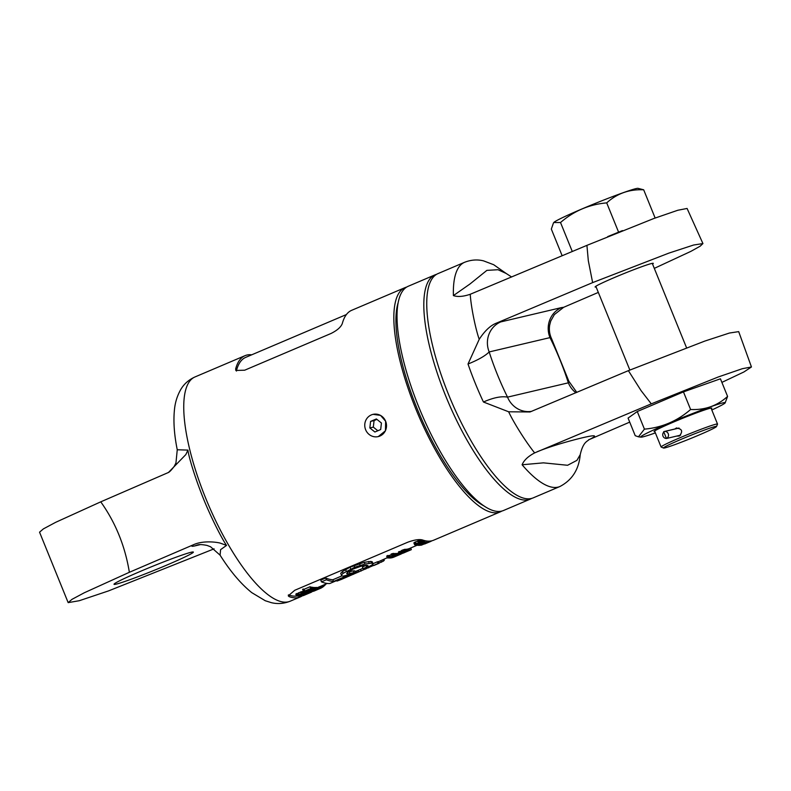 <?xml version="1.0" encoding="UTF-8"?>
<svg xmlns="http://www.w3.org/2000/svg" width="791" height="791" viewBox="0 0 791 791"><rect width="100%" height="100%" fill="white"/><g stroke="black" fill="none" stroke-linecap="round" stroke-linejoin="round"><path stroke-width="1.19" d="M431.55 540.866L431.609 541.004A121.814 37.553 -113 0 1 431.402 541.113L430.531 541.479M430.166 541.084L430.373 541.598L425.439 543.644A121.814 37.553 -113 0 1 424.886 543.931L424.085 544.02M288.389 594.872L288.675 595A119.995 36.989 67 0 0 296.595 596.038L297.653 595.198A121.814 37.553 -113 0 0 297.93 595.247L297.406 595.583M307.699 591.53L307.046 591.806M299.225 595.85L299.394 596.256A121.814 37.553 -113 0 0 299.769 596.246L306.433 593.408L305.741 591.717A119.995 36.989 -113 0 1 305.494 591.727L304.594 592.103M305.494 591.727L306.176 593.418L300.362 595.89L305.118 593.398L304.426 591.708A119.995 36.989 -113 0 1 304.041 591.678L303.21 592.024M296.595 596.038A121.814 37.553 -113 0 0 297.001 596.098L303.645 593.497L302.973 591.559A119.995 36.989 -113 0 1 302.567 591.49L298.237 592.943L298.929 594.654L301.064 593.744L300.362 592.034M296.506 595.939L295.814 594.229L296.299 593.794L296.961 593.487L297.653 595.198M297.93 595.247L297.238 593.537A119.995 36.989 -113 0 1 296.961 593.487M299.028 593.487L297.159 594.031M327.286 583.451L319.92 586.586A119.995 36.989 -113 0 1 319.465 586.774L316.598 587.94M317.379 589.127A121.814 37.553 -113 0 1 315.896 589.226L315.045 589.592A121.814 37.553 -113 0 0 316.281 589.522L310.468 591.994A121.814 37.553 -113 0 0 310.715 591.965L317.379 589.127L316.687 587.436A119.995 36.989 -113 0 1 315.204 587.535L314.917 587.654M314.61 587.525L315.302 589.216L308.638 592.054A121.814 37.553 -113 0 0 308.885 592.063L315.56 589.226L314.867 587.525A119.995 36.989 -113 0 1 314.61 587.525L314.324 587.644M313.503 587.703L314.007 587.486A119.995 36.989 -113 0 0 314.264 587.505L314.956 589.206A121.814 37.553 -113 0 1 314.699 589.186L309.449 591.421L314.086 589.137L313.394 587.436A119.995 36.989 -113 0 1 313.038 587.387L312.524 587.575M314.086 589.137A121.814 37.553 -113 0 1 313.73 589.097L307.847 591.233L313.098 588.998L312.405 587.298A119.995 36.989 -113 0 1 312.129 587.248L311.842 587.367M311.486 587.11L312.178 588.83L305.514 591.658A121.814 37.553 -113 0 0 305.791 591.717L312.455 588.88L311.763 587.169A119.995 36.989 -113 0 1 311.486 587.11L310.616 587.476M311.051 588.544L310.359 586.823A119.995 36.989 -113 0 1 310.062 586.744L304.11 589.275A119.995 36.989 -113 0 1 303.339 589.028L302.627 589.335L303.329 591.065A121.814 37.553 -113 0 0 305.138 591.579L305.85 591.273A121.814 37.553 -113 0 1 305.099 591.085L311.051 588.544A121.814 37.553 -113 0 1 310.764 588.464L304.812 590.996A121.814 37.553 -113 0 1 304.041 590.758L303.329 591.065M398.654 553.067L398.931 554.936A121.814 37.553 -113 0 0 399.762 554.62A121.814 37.553 -113 0 0 400.019 554.501M393.493 557.121L393.522 557.2A121.814 37.553 -113 0 1 392.909 557.368L398.872 554.837L398.18 553.146A119.995 36.989 -113 0 1 397.952 553.206L397.092 553.571M389.904 557.724L390.062 558.011A121.814 37.553 -113 0 0 391.031 557.902L397.695 555.074L397.013 553.384A119.995 36.989 -113 0 1 396.766 553.413L395.866 553.799M395.174 553.651L396.143 555.203A121.814 37.553 -113 0 0 396.439 555.193L393.789 556.439A121.814 37.553 -113 0 0 394.482 556.37L394.393 556.162M396.439 555.193L395.747 553.502A119.995 36.989 -113 0 1 395.46 553.512M394.867 553.512L395.559 555.213L388.895 558.05A121.814 37.553 -113 0 0 389.142 558.05L395.807 555.213L395.124 553.512A119.995 36.989 -113 0 1 394.867 553.512L394.037 553.868M388.806 557.2L388.114 555.49A119.995 36.989 -113 0 1 387.847 555.46L386.69 556.172L387.461 557.962A121.814 37.553 -113 0 0 387.857 558.001L394.491 555.371L393.829 553.463A119.995 36.989 -113 0 1 393.434 553.423L391.11 554.066L391.802 555.776A121.814 37.553 -113 0 0 392.069 555.816L393.275 555.49A121.814 37.553 -113 0 0 393.671 555.529L388.707 557.635A121.814 37.553 -113 0 1 388.312 557.606L388.806 557.2A121.814 37.553 -113 0 1 388.539 557.161L378.424 561.709M391.377 554.728L388.015 555.935M410.667 547.995L411.34 549.646A121.814 37.553 -113 0 1 411.132 549.755L409.728 550.358L408.996 548.667A119.995 36.989 -113 0 1 408.7 548.766L407.217 549.33M401.363 553.384L401.452 553.611A121.814 37.553 -113 0 0 401.808 553.542L408.472 550.704L407.79 549.013A119.995 36.989 -113 0 1 407.553 549.063L406.653 549.448M407.553 549.063L408.235 550.754L402.421 553.225L407.246 550.922L406.564 549.221A119.995 36.989 -113 0 1 406.198 549.261L405.447 549.587M401.205 551.119L399.663 551.732M400.819 551.297L401.502 552.998L402.065 552.642A121.814 37.553 -113 0 1 401.808 552.642L401.057 550.892L402.046 550.269L402.738 551.97L405.645 551.02A121.814 37.553 -113 0 0 405.981 551.011L404.715 551.772A121.814 37.553 -113 0 1 404.468 551.782L405.13 551.376A121.814 37.553 -113 0 1 404.794 551.376L402.639 552.227M406.04 551.07L405.289 549.32A119.995 36.989 -113 0 1 404.952 549.32L402.046 550.269M402.945 552.336L399.228 553.848A121.814 37.553 -113 0 1 399.02 553.848L398.516 551.91L399.336 551.485L400.028 553.186A121.814 37.553 -113 0 0 400.286 553.186L399.593 551.495A119.995 36.989 -113 0 1 399.336 551.485M426.458 540.975L425.944 541.202M425.489 540.807A119.995 36.989 -113 0 1 424.253 540.807L423.966 540.925M417.332 544.762L417.539 545.286A121.814 37.553 -113 0 0 417.935 545.315L424.599 542.478L423.907 540.777A119.995 36.989 -113 0 1 423.65 540.757L422.75 541.143M423.65 540.757L424.342 542.458L418.528 544.94L423.234 542.329L422.542 540.629A119.995 36.989 -113 0 1 422.127 540.56L421.84 540.678M414.583 544.663L413.881 542.942L415.483 541.894L416.185 543.615L421.346 541.954A121.814 37.553 -113 0 0 422.453 542.201L415.789 545.039A121.814 37.553 -113 0 1 414.682 544.791L416.185 543.615M422.453 542.201L421.761 540.49A119.995 36.989 -113 0 1 420.644 540.233L415.483 541.894M419.25 541.855A121.814 37.553 -113 0 0 419.487 541.934L420.199 541.627L419.497 539.907A119.995 36.989 -113 0 1 419.25 539.828L418.548 540.124L419.25 541.855L419.952 541.548L419.25 539.828M377.356 561.828L378.049 563.518L373.085 565.624A121.814 37.553 -113 0 0 374.103 565.407L379.067 563.291L378.375 561.6A119.995 36.989 -113 0 1 377.356 561.828L372.996 563.686M355.505 572.565L354.813 570.875A119.995 36.989 -113 0 1 353.251 570.855L347.407 572.308L348.099 574.019A121.814 37.553 -113 0 1 346.646 573.702L347.852 571.913L353.033 569.095L361.754 566L366.5 565.258A121.814 37.553 -113 0 0 367.953 565.575L366.619 567.048L363.099 568.769A121.814 37.553 -113 0 0 364.433 568.769L371.266 565.397L373.105 564.052L372.917 563.459A121.814 37.553 -113 0 1 371.463 563.152L364.948 564.032L354.684 567.285L343.106 573.317L341.415 575.037L341.682 575.808A121.814 37.553 -113 0 0 343.136 576.125L349.434 574.681L333.545 581.434A121.814 37.553 -113 0 1 326.426 579.763L321.462 581.869A121.814 37.553 -113 0 0 329.689 583.54L355.505 572.565A121.814 37.553 -113 0 1 353.943 572.555L348.099 574.019M341.939 575.878L332.853 579.744A119.995 36.989 -113 0 1 325.724 578.013L320.76 580.119L321.462 581.869M341.682 575.808L340.713 573.307L342.404 571.577L349.998 567.226L350.71 568.976M372.917 563.459L372.225 561.758A119.995 36.989 -113 0 1 370.761 561.432L364.236 562.292L349.998 567.226M363.099 568.769L362.416 567.068L365.996 565.298M302.231 595.89A121.814 37.553 -113 0 1 300.372 596.889A121.814 37.553 -113 0 1 298.474 597.502A121.814 37.553 -113 0 1 289.16 596.651L288.26 595.841L294.736 590.284L407.78 542.211C414.257 539.848 419.151 539.096 422.463 539.956A121.814 37.553 -113 0 0 431.777 540.817A121.814 37.553 -113 0 0 433.676 540.194L500.327 511.846A121.814 37.553 -113 0 1 498.429 512.469A121.814 37.553 -113 0 1 416.847 411.458A121.814 37.553 -113 0 1 404.982 287.647A121.814 37.553 -113 0 1 406.633 287.084M346.418 314.541L245.734 357.354A119.995 36.989 67 0 0 236.549 370.267L235.669 368.863L235.827 370.445L244.666 370.208L331.043 333.476C337.203 330.401 340.961 327.079 342.315 323.509A121.814 37.553 -113 0 1 351.659 310.319L404.982 287.647M235.669 368.863A121.814 37.553 -113 0 1 245.012 355.673A121.814 37.553 -113 0 1 246.921 355.05A121.814 37.553 -113 0 1 251.696 354.813M373.095 414.346L380.54 415.384L385.632 421.227L385.464 430.759L378.325 436.573M501.88 511.045A121.814 37.553 -113 0 1 500.327 511.846M290.238 601.19C283.87 603.701 277.572 604.186 271.343 602.663L265.272 600.735L251.775 592.647C240.899 583.887 230.339 571.389 220.086 555.163L220.59 549.656L226.542 545.414C221.668 538.533 210.337 516.048 203.04 497.687C194.388 476.024 188.505 455.843 187.932 450.099L177.253 449.763C174.257 434.951 173.298 421.811 174.396 410.341C175.019 402.896 177.105 396.034 180.625 389.745C183.848 384.119 188.604 379.868 194.893 376.991A121.814 37.553 -113 0 0 206.758 500.802A121.814 37.553 -113 0 0 288.339 601.813A121.814 37.553 -113 0 0 290.238 601.19L300.372 596.889M214.094 548.835L108.525 590.907L79.278 600.715L68.164 602.633L71.961 599.36L84.251 592.785L129.368 572.288L193.459 544.742C203.801 539.946 218.83 542.448 220.778 543.308L226.542 545.414M187.932 450.099L185.845 454.568L168.463 472.474L100.754 501.84L55.696 522.307L43.396 528.882L39.55 532.175L68.164 602.633M191.175 552.256A42.823 2.165 -22.1 0 1 193.36 552.088A42.823 2.165 -22.1 0 1 160.692 567.651A42.823 2.165 -22.1 0 1 116.208 584.134A42.823 2.165 -22.1 0 1 114.023 584.302A42.823 2.165 -22.1 0 1 146.691 568.729A42.823 2.165 -22.1 0 1 191.175 552.256M484.3 506.092A117.463 36.208 -113 0 1 419.339 413.911A117.463 36.208 -113 0 1 398.011 303.19M531.73 498.379A121.814 37.553 -113 0 1 530.306 499.101L503.531 510.492A121.814 37.553 -113 0 1 501.632 511.115A121.814 37.553 -113 0 1 420.051 410.104A121.814 37.553 -113 0 1 408.186 286.283L434.961 274.892A121.814 37.553 -113 0 1 436.474 274.368M530.306 499.101A121.814 37.553 -113 0 1 528.408 499.724A121.814 37.553 -113 0 1 446.826 398.713A121.814 37.553 -113 0 1 434.961 274.892M236.549 370.267L236.46 371.048M365.63 429.731A11.42 10.847 -103.3 0 0 378.246 436.592A11.42 10.847 -103.3 0 0 385.632 421.227A11.42 10.847 -103.3 0 0 373.016 414.365A11.42 10.847 -103.3 0 0 365.63 429.731M380.679 429.543L381.42 423.017L376.378 418.953L370.584 421.415L369.842 427.941L374.885 432.005L380.679 429.543M369.842 427.941L373.322 427.12L377.831 430.759M370.584 421.415L374.064 420.594L373.322 427.12M376.911 419.378L374.064 420.594M312.9 591.035L312.979 591.223A121.814 37.553 -113 0 1 312.722 591.401L311.605 591.886M311.496 591.628L311.624 592.054A121.814 37.553 -113 0 1 311.347 592.202L304.644 595.059M310.191 591.51L310.606 592.528M307.294 593.932A121.814 37.553 -113 0 1 306.661 594.14L309.33 592.963A121.814 37.553 -113 0 1 309.063 593.032L302.933 595.722A121.814 37.553 -113 0 0 303.823 595.415L310.487 592.578A121.814 37.553 -113 0 1 310.27 592.667L307.274 593.873M306.443 594.288L304.308 595.198A121.814 37.553 -113 0 1 303.606 595.435L305.731 594.525A121.814 37.553 -113 0 0 306.443 594.288M309.854 591.648L310.27 592.667M310.072 591.559L310.487 592.578M308.668 592.054L309.063 593.032M308.955 592.034L309.33 592.963M308.53 593.161L304.99 594.605L307.659 593.309A121.814 37.553 -113 0 1 307.333 593.349L300.669 596.177A121.814 37.553 -113 0 0 300.995 596.137L305.118 594.605L301.865 595.999A121.814 37.553 -113 0 0 302.093 595.939L308.757 593.112A121.814 37.553 -113 0 1 308.53 593.161L308.065 592.024M308.322 592.024L308.757 593.112M306.71 591.806L307.333 593.349M307.007 591.698L307.659 593.309M306.077 591.698L306.76 593.398L300.056 596.127M306.384 591.826L307.007 593.379L300.343 596.206A121.814 37.553 -113 0 1 300.096 596.226M305.118 593.398A121.814 37.553 -113 0 1 304.723 593.379L298.059 596.216A121.814 37.553 -113 0 0 298.326 596.226L303.991 593.814L299.394 596.256M304.041 591.678L304.723 593.379M300.382 594.209L299.621 594.773A121.814 37.553 -113 0 1 298.929 594.654M300.471 594.417A121.814 37.553 -113 0 1 300.056 594.348L302.409 593.566A121.814 37.553 -113 0 0 302.815 593.626L297.851 595.732A121.814 37.553 -113 0 1 297.446 595.672M303.744 593.349L303.665 593.26A121.814 37.553 -113 0 1 303.26 593.201L301.064 593.744M300.976 591.806L301.678 593.517M301.727 591.599L302.429 593.309M302.202 591.51L302.894 593.22M302.567 591.49L303.26 593.201M302.973 591.559L303.665 593.26M295.913 594.071L296.605 595.781M296.299 593.794L296.991 595.504M297.475 593.992L298.167 595.702M297.9 593.893L298.593 595.593M298.415 593.725L299.107 595.425M301.608 593.705L301.846 594.288M325.378 584.262L325.487 584.539A121.814 37.553 -113 0 1 324.439 585.696L323.608 586.042M324.083 584.816L324.439 585.696M323.252 585.172L323.697 586.368A121.814 37.553 -113 0 1 323.44 586.576L322.026 587.327M322.174 585.627L322.728 586.981M322.599 585.449L323.143 586.764M322.926 585.31L323.44 586.576M323.212 585.182L323.697 586.368M322.056 585.676L322.659 587.159A121.814 37.553 -113 0 1 322.461 587.288L320.622 588.099M320.839 586.2L321.512 587.851A121.814 37.553 -113 0 1 321.294 587.96L321.008 588.079M320.622 586.289L321.294 587.96M321.848 585.765L322.461 587.288M313.968 591.104A121.814 37.553 -113 0 1 313.483 591.292L320.147 588.464A121.814 37.553 -113 0 0 320.632 588.267L319.782 588.633A121.814 37.553 -113 0 1 319.297 588.82L314.334 590.936A121.814 37.553 -113 0 0 314.818 590.739L313.968 591.104M320.325 586.408L321.017 588.099A121.814 37.553 -113 0 1 320.632 588.267M319.613 588.702L314.986 590.669A121.814 37.553 -113 0 1 314.818 590.739M317.349 587.624L318.031 589.315M317.992 587.357L318.674 589.048M318.704 587.07L319.386 588.761M319.139 586.892L319.821 588.593M319.465 586.774L320.147 588.464M310.26 591.48L310.468 591.994M315.204 587.535L315.896 589.226M313.098 588.998A121.814 37.553 -113 0 1 312.821 588.949L306.157 591.787A121.814 37.553 -113 0 0 306.572 591.856L313.196 589.414L307.897 592.014A121.814 37.553 -113 0 0 308.292 592.044L314.956 589.206M313.038 587.387L313.73 589.097M314.007 587.486L314.699 589.186M307.669 591.45L307.897 592.014M312.129 587.248L312.821 588.949M303.339 589.028L304.041 590.758M304.11 589.275L304.812 590.996M310.062 586.744L310.764 588.464M401.502 553.601L401.571 553.789A121.814 37.553 -113 0 1 401.363 553.908L401.077 554.026A121.814 37.553 -113 0 1 400.622 554.254A121.814 37.553 -113 0 1 399.781 554.57L398.931 554.936M402.312 553.324L402.322 553.354A121.814 37.553 -113 0 1 402.055 553.522L401.551 553.74M399.514 554.718L397.754 555.47A121.814 37.553 -113 0 1 397.497 555.579A121.814 37.553 -113 0 1 396.805 555.846L395.955 556.211A121.814 37.553 -113 0 0 396.647 555.944A121.814 37.553 -113 0 0 396.904 555.836M396.39 556.043L395.055 556.617A121.814 37.553 -113 0 1 394.798 556.726A121.814 37.553 -113 0 1 393.967 557.042L393.107 557.408A121.814 37.553 -113 0 0 393.948 557.091L394.798 556.726M399.465 553.799L399.781 554.57M393.522 557.2L392.811 557.507A121.814 37.553 -113 0 1 391.347 557.853L391.318 557.784M398.872 554.837A121.814 37.553 -113 0 1 398.634 554.896L392.682 557.428A121.814 37.553 -113 0 1 392.059 557.556L391.347 557.853M397.952 553.206L398.634 554.896M393.157 556.34L396.143 555.203M393.256 556.577L389.993 557.962M397.695 555.074A121.814 37.553 -113 0 1 397.458 555.104L394.482 556.37M393.631 556.735L391.496 557.635A121.814 37.553 -113 0 1 390.724 557.714L392.86 556.805A121.814 37.553 -113 0 0 393.631 556.735M396.766 553.413L397.458 555.104M394.6 555.242L394.521 555.163A121.814 37.553 -113 0 1 394.126 555.124L391.802 555.776M391.861 553.779L392.554 555.48M392.613 553.562L393.305 555.262M393.068 553.463L393.76 555.163M393.434 553.423L394.126 555.124M393.829 553.463L394.521 555.163M386.799 556.033L387.491 557.734M387.185 555.766L387.877 557.467M387.847 555.46L388.539 557.161M388.332 555.885L389.024 557.586M388.747 555.776L389.439 557.477M389.261 555.598L389.953 557.299M389.874 555.361L390.556 557.062M392.484 555.658L392.692 556.162M403.894 552.85L404.606 552.553A121.814 37.553 -113 0 0 404.804 552.464M410.45 548.084L411.132 549.755M403.351 553.067L403.024 553.196A121.814 37.553 -113 0 1 402.718 553.295L409.392 550.457A121.814 37.553 -113 0 0 409.689 550.358L403.351 553.067M403.578 552.929L408.542 550.823A121.814 37.553 -113 0 0 408.838 550.724L403.875 552.84A121.814 37.553 -113 0 1 403.578 552.929L403.578 552.929M407.938 549.053L408.621 550.744M408.374 548.885L409.056 550.576M408.7 548.766L409.392 550.457M408.996 548.667L409.689 550.358M407.246 550.922A121.814 37.553 -113 0 1 406.881 550.961L400.216 553.789A121.814 37.553 -113 0 0 400.464 553.769L406.139 551.357L401.452 553.611M406.198 549.261L406.881 550.961M398.951 553.789L400.028 553.186M401.739 552.583L402.738 551.97M401.502 552.998L400.078 553.482A121.814 37.553 -113 0 1 399.831 553.492L400.286 553.186M400.068 551.604L400.75 553.295M400.533 551.426L401.225 553.117M401.166 550.763L401.858 552.464M401.561 550.516L402.253 552.217M402.757 549.972L403.44 551.673M403.41 549.735L404.092 551.436M404.142 549.498L404.834 551.198M404.596 549.379L405.289 551.08M404.952 549.32L405.645 551.02M405.289 549.32L405.981 551.011M398.516 551.91L399.208 553.611M398.951 551.663L399.643 553.364M429.355 541.143L429.661 541.904A121.814 37.553 -113 0 0 429.77 541.855A121.814 37.553 -113 0 0 429.839 541.825L430.403 541.588M430.363 541.064L430.551 541.519A121.814 37.553 -113 0 1 430.482 541.558A121.814 37.553 -113 0 1 430.373 541.598M427.812 541.123L428.267 542.25L421.603 545.078A121.814 37.553 -113 0 1 420.654 545.236L421.296 544.811M428.267 542.25A121.814 37.553 -113 0 1 428.03 542.29L425.054 543.555A121.814 37.553 -113 0 1 424.342 543.674L421.682 544.633M424.203 543.921L422.078 544.821A121.814 37.553 -113 0 1 421.316 544.94L423.452 544.04A121.814 37.553 -113 0 0 424.203 543.921M427.545 541.103L428.03 542.29M422.849 543.229L423.096 543.822L425.36 542.863A121.814 37.553 -113 0 1 424.095 542.863L424.035 542.725M423.096 543.822A121.814 37.553 -113 0 1 421.999 543.832L421.148 544.198A121.814 37.553 -113 0 0 422.246 544.188L420.397 544.969A121.814 37.553 -113 0 1 419.131 544.969L418.281 545.335A121.814 37.553 -113 0 0 419.794 545.325L426.458 542.488A121.814 37.553 -113 0 1 424.945 542.497L424.095 542.863M424.253 540.807L424.945 542.497M425.805 540.866L426.458 542.488M420.159 544.376L420.397 544.969M423.234 542.329A121.814 37.553 -113 0 1 422.819 542.27L416.155 545.098A121.814 37.553 -113 0 0 416.432 545.147L422.107 542.735L417.539 545.286M422.127 540.56L422.819 542.27M415.532 544.426L420.496 542.31A121.814 37.553 -113 0 0 421.336 542.507L416.373 544.623A121.814 37.553 -113 0 1 415.532 544.426L415.483 544.317M413.98 542.774L414.672 544.495M414.355 542.478L415.057 544.198M414.82 542.211L415.522 543.931M417.608 540.985L418.31 542.715M418.37 540.698L419.072 542.418M419.794 540.302L420.496 542.023M420.268 540.233L420.96 541.954M420.644 540.233L421.346 541.954M416.076 543.892L416.373 544.623M383.912 559.375L384.288 560.315A121.814 37.553 -113 0 1 383.309 561.165L341.475 579.388L336.956 581.088L336.689 580.564M336.739 580.545L336.956 581.088M338.766 579.684L339.052 580.367M341.178 578.656L341.475 579.388M345.766 576.708L346.062 577.45M348.742 575.443L349.049 576.184M353.093 573.594L353.389 574.315M356.257 571.132L356.919 572.763M357.621 570.548L358.264 572.14M358.234 570.291L358.906 571.923M360.459 569.342L361.141 571.033M365.412 568.304L365.729 569.085M368.339 566.9L368.715 567.819M380.837 560.681L381.45 562.203M382.775 559.86L383.309 561.165M372.601 564.438L373.085 565.624M379.067 563.291A121.814 37.553 -113 0 1 378.049 563.518M349.345 572.031L350.037 573.732M353.251 570.855L353.943 572.555M325.724 578.013L326.426 579.763M332.853 579.744L333.545 581.434M340.713 573.307L341.415 575.037M342.404 571.577L343.106 573.317M345.578 569.569L346.28 571.32M353.973 565.535L354.684 567.285M359.47 563.657L360.182 565.407M364.236 562.292L364.948 564.032M368.517 561.481L369.219 563.212M370.761 561.432L371.463 563.152M365.926 565.347L366.619 567.048M367.657 565.516L367.914 566.138M589.117 439.489C587.654 441.487 583.254 441.329 580.228 454.657L576.926 460.352L567.602 465.276L543.447 462.854L522.1 464.762C523.939 460.293 528.121 456.328 534.647 452.897C525.708 441.862 513.29 421.9 508.643 411.785L530 411.973L628.38 370.653L704.84 341.069L729.45 333.031L738.695 331.627L751.45 366.975L743.906 371.968L721.886 382.389M479.217 339.309C484.774 330.826 490.479 325.447 496.323 323.173L592.637 282.614L668.968 253.08L693.598 245.022L702.932 243.569L687.082 208.458L677.808 210.258L653.811 218.514L586.922 245.358L470.24 294.272C471.021 307.175 475.609 329.115 479.217 339.309L468.015 364.018C478.14 359.945 485.19 355.92 489.184 351.946L549.982 337.619L551.673 338.914L568.877 381.292L568.343 382.824A23.147 21.99 -103.3 0 0 575.888 392.761M508.643 411.785L483.439 402.006C493.436 397.606 501.464 395.994 507.535 397.141A102.939 31.729 67 0 1 489.184 351.946A23.147 21.99 76.7 0 1 500.752 321.907L561.551 307.58A23.147 21.99 76.7 0 0 549.982 337.619A102.939 31.729 67 0 1 568.343 382.824L507.535 397.141A23.147 21.99 -103.3 0 0 531.799 411.32M496.323 323.173L500.752 321.907M534.647 452.897L651.28 403.855L641.046 390.586L628.38 370.653M629.715 422.127L589.691 439.381C595.712 436.286 599.459 433.616 579.843 438.402C562.45 442.792 548.222 447.241 537.158 451.76M651.28 403.855L718.357 376.941L742.334 368.705L751.45 366.975M727.582 396.41L720.433 378.8L683.454 391.891L637.269 411.528L628.074 418.083L635.222 435.693L638.456 436.81L644.428 429.137C661.849 427.615 677.244 421.069 690.602 409.501C704.969 410.153 717.289 405.793 727.582 396.41L725.129 402.945A45.621 2.304 -22.1 0 1 711.811 409.985M589.691 439.381L588.524 439.895M470.981 293.995L470.24 294.272C463.269 296.635 457.663 297.07 453.401 295.587A121.814 37.553 67 0 1 464.554 262.305L437.898 273.646A121.814 37.553 67 0 0 449.763 397.468A121.814 37.553 67 0 0 531.344 498.478A121.814 37.553 67 0 0 533.243 497.855L559.909 486.514C572.15 480.088 578.923 469.459 580.228 454.657M702.932 243.569L700.164 246.189L690.879 251.36L654.305 268.367M598.322 292.413L563.657 307.304L554.353 314.6L550.714 321.106L549.656 325.239C548.924 329.995 549.597 334.553 551.673 338.914M453.401 295.597L470.002 283.979L486.88 270.374L498.014 269.721L506.181 273.468L511.619 276.979M586.922 245.358L588.316 260.714L592.637 282.614M561.551 307.58L563.657 307.304M596.127 286.995A31.403 1.582 -22.1 0 1 595.109 286.985A31.403 1.582 -22.1 0 1 619.066 275.575A31.403 1.582 -22.1 0 1 651.685 263.482A31.403 1.582 -22.1 0 1 653.287 263.363A31.403 1.582 -22.1 0 1 652.555 264.075M607.725 236.588L622.458 230.596M643.676 189.791L637.991 188.337A45.621 2.304 -22.1 0 0 635.895 188.644A45.621 2.304 -22.1 0 0 590.323 205.442A45.621 2.304 -22.1 0 0 553.769 222.538L560.522 222.528C573.88 210.96 589.275 204.414 606.707 202.882C616.99 193.508 629.32 189.138 643.676 189.791L655.146 218.029M562.164 255.76L551.327 229.074L553.482 222.904M618.522 231.99L606.707 202.882M572.288 251.508L560.522 222.528M637.269 411.528L644.428 429.137M683.454 391.891L690.602 409.501M655.373 432.904A45.621 2.304 -22.1 0 1 643.004 436.84A45.621 2.304 -22.1 0 1 640.918 437.146A45.621 2.304 -22.1 0 1 673.675 421.188A45.621 2.304 -22.1 0 1 722.885 402.876A45.621 2.304 -22.1 0 1 725.129 402.945M654.859 431.629A31.175 1.572 -22.1 0 1 654.078 431.5A31.175 1.572 -22.1 0 1 678.569 419.952A31.175 1.572 -22.1 0 1 710.239 408.255A31.175 1.572 -22.1 0 1 711.762 408.077A31.175 1.572 -22.1 0 1 711.287 408.71M716.517 426.527L717.516 424.154A30.454 1.533 157.9 0 0 717.526 424.065A30.454 1.533 157.9 0 0 680.052 437.71A30.454 1.533 157.9 0 0 661.088 446.984A30.454 1.533 157.9 0 0 661.157 447.044L663.53 448.042A28.624 1.444 157.9 0 0 698.7 435.169A28.624 1.444 157.9 0 0 716.517 426.527A28.624 1.444 157.9 0 0 681.288 439.272A28.624 1.444 157.9 0 0 663.53 448.042M674.901 428.989L676.157 428.129C682.139 428.682 683.206 431.313 679.36 436.019L676.612 436.098M676.157 428.129L676.789 427.921M666.467 438.441A3.658 3.471 76.7 0 0 667.564 438.184L666.447 438.441A3.658 3.471 -103.3 0 0 664.242 431.5A3.658 3.471 -103.3 0 0 663.708 431.678L666.447 438.441A3.658 3.471 76.7 0 1 663.857 432.044M664.816 431.421L679.073 428.06M289.16 596.651L288.675 595M129.368 572.288C125.077 546.067 115.545 522.574 100.754 501.84M200.41 544.594L194.922 545.889C191.353 546.68 190.868 546.304 193.459 544.742M198.155 544.811A23.147 21.99 -103.3 0 0 194.922 545.889M468.015 364.018A121.814 37.553 67 0 0 483.439 402.006M522.1 464.762A121.814 37.553 67 0 0 558.001 487.137A121.814 37.553 67 0 0 559.909 486.514M417.47 545.098L409.046 548.687M362.911 568.304L355.119 571.616M245.012 355.673L194.893 376.991M177.253 449.763L175.948 462.982L174.238 466.324C171.598 469.864 169.62 471.95 168.295 472.573M220.086 555.163L210.554 546.749L207.034 545.424C202.654 544.564 199.678 544.366 198.096 544.831L198.304 544.781M397.557 306.186L396.845 308.134M479.929 503.491L481.818 504.332M400.622 554.254L399.762 554.62M397.497 555.579L396.647 555.944M430.482 541.558L429.77 541.855M652.268 263.363L686.539 347.743M595.831 286.273L629.854 370.05M464.554 262.305C470.961 259.794 477.289 259.31 483.548 260.862L493.693 264.718L506.181 273.468M568.877 381.292L576.787 392.385M640.918 437.146L638.456 436.81M654.602 431.006L661.088 446.984M711.04 408.087L717.526 424.065M678.994 428.03L664.242 431.5M667.031 438.352L680.646 435.149"/></g></svg>
